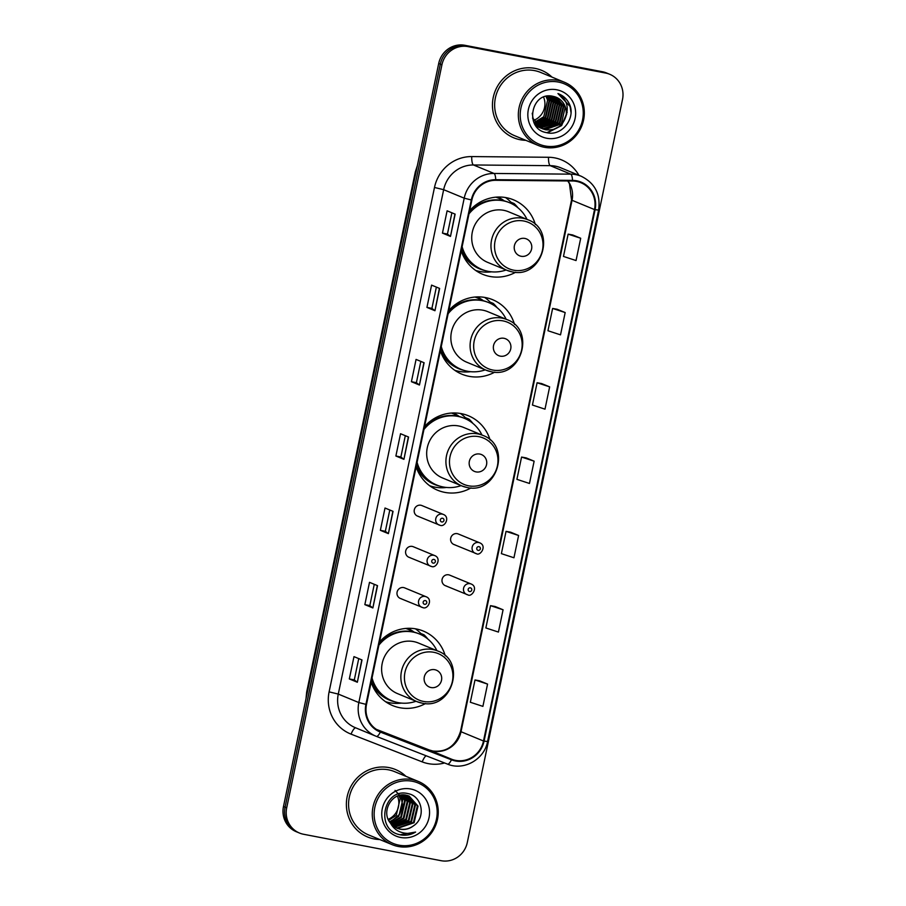 <?xml version="1.0" encoding="UTF-8"?>
<svg xmlns="http://www.w3.org/2000/svg" width="906" height="906" viewBox="0 0 906 906"><rect width="100%" height="100%" fill="white"/><g stroke="black" fill="none" stroke-linecap="round" stroke-linejoin="round"><path stroke-width="1.36" d="M445.276 655.808A40.294 38.618 112.4 0 0 423.396 631.097A40.294 38.618 112.4 0 0 416.239 628.957A40.294 38.618 112.4 0 0 379.557 641.946M371.154 682.173A40.294 38.618 112.4 0 0 392.626 705.57A40.294 38.618 112.4 0 0 399.784 707.722A40.294 38.618 112.4 0 0 425.56 703.509M490.112 439.988A40.294 38.618 112.4 0 0 468.391 415.763A40.294 38.618 112.4 0 0 461.222 413.623A40.294 38.618 112.4 0 0 424.54 426.613M416.137 466.828A40.294 38.618 112.4 0 0 437.609 490.237A40.294 38.618 112.4 0 0 444.778 492.377A40.294 38.618 112.4 0 0 471.052 487.892M514.506 324.405A40.294 38.618 112.4 0 0 492.638 299.693A40.294 38.618 112.4 0 0 485.469 297.553A40.294 38.618 112.4 0 0 448.787 310.554M440.384 350.769A40.294 38.618 112.4 0 0 461.856 374.178A40.294 38.618 112.4 0 0 469.025 376.318A40.294 38.618 112.4 0 0 494.801 372.117M535.367 224.541A40.294 38.618 112.4 0 0 513.498 199.83A40.294 38.618 112.4 0 0 506.341 197.689A40.294 38.618 112.4 0 0 469.648 210.69M461.256 250.905A40.294 38.618 112.4 0 0 482.728 274.314A40.294 38.618 112.4 0 0 489.886 276.455A40.294 38.618 112.4 0 0 515.661 272.242M439.988 525.265A5.696 5.459 -67.6 0 1 435.922 518.13A5.696 5.459 -67.6 0 1 443.328 514.427L421.856 505.548A5.696 5.459 112.4 0 0 414.438 509.251A5.696 5.459 112.4 0 0 418.515 516.397M431.392 566.431A5.696 5.459 -67.6 0 1 427.315 559.296A5.696 5.459 -67.6 0 1 434.733 555.593L413.249 546.714A5.696 5.459 112.4 0 0 405.843 550.418A5.696 5.459 112.4 0 0 409.908 557.564M422.796 607.598A5.696 5.459 -67.6 0 1 418.719 600.463A5.696 5.459 -67.6 0 1 426.137 596.76L404.654 587.881A5.696 5.459 112.4 0 0 397.236 591.584A5.696 5.459 112.4 0 0 401.313 598.73M467.79 594.834A5.696 5.459 -67.6 0 1 463.725 587.7A5.696 5.459 -67.6 0 1 471.143 583.996L449.659 575.117A5.696 5.459 112.4 0 0 442.241 578.821A5.696 5.459 112.4 0 0 446.318 585.967M476.397 553.679A5.696 5.459 -67.6 0 1 472.32 546.533A5.696 5.459 -67.6 0 1 479.738 542.83L458.255 533.962A5.696 5.459 112.4 0 0 450.848 537.666A5.696 5.459 112.4 0 0 454.914 544.8M407.677 628.311A36.874 35.334 -67.6 0 1 414.257 632.184M453.328 412.955A36.874 35.334 -67.6 0 1 459.308 416.545M476.907 296.919A36.874 35.334 -67.6 0 1 483.487 300.781M497.768 197.044A36.874 35.334 -67.6 0 1 504.348 200.917M510.701 203.227L510.905 202.208A40.294 38.618 112.4 0 0 505.514 197.542M490.067 302.083A40.294 38.618 112.4 0 0 484.653 297.406M430.339 486.228A40.294 38.618 112.4 0 0 431.992 486.465M465.797 418.13A40.294 38.618 112.4 0 0 460.407 413.464M420.599 634.494L420.814 633.475A40.294 38.618 112.4 0 0 415.412 628.809M609.727 74.281L606.51 72.956A22.809 21.857 112.4 0 0 602.467 71.744L464.869 45.3A22.809 21.857 112.4 0 0 438.708 63.465L283.487 806.51A22.809 21.857 112.4 0 0 296.273 831.719L297.881 832.376A22.809 21.857 112.4 0 1 285.084 807.167A22.809 21.857 112.4 0 0 297.881 832.376L299.49 833.044A22.809 21.857 112.4 0 0 303.533 834.256L441.131 860.7A22.809 21.857 112.4 0 0 467.292 842.535L622.513 99.49A22.809 21.857 112.4 0 0 609.727 74.281A22.809 21.857 112.4 0 0 605.672 73.069L468.085 46.625A22.809 21.857 112.4 0 0 441.924 64.79L286.692 807.835A22.809 21.857 112.4 0 0 299.49 833.044M468.085 46.625L466.477 45.968A22.809 21.857 112.4 0 0 440.316 64.122L285.084 807.167L440.316 64.122A22.809 21.857 112.4 0 1 466.477 45.968L604.076 72.401L464.869 45.3M608.119 73.624A22.809 21.857 112.4 0 0 604.076 72.401A22.809 21.857 112.4 0 1 608.119 73.624M535.095 68.392A36.489 34.972 112.4 0 0 494.121 94.031A36.489 34.972 112.4 0 0 513.713 137.791A36.489 34.972 112.4 0 0 520.191 139.728A36.489 34.972 112.4 0 0 525.831 140.328A36.489 34.972 112.4 0 1 520.191 139.728A36.489 34.972 112.4 0 1 513.713 137.791A36.489 34.972 112.4 0 1 494.121 94.031A36.489 34.972 112.4 0 1 535.095 68.392A36.489 34.972 112.4 0 1 541.573 70.328A36.489 34.972 112.4 0 0 535.095 68.392M389.025 767.597A36.489 34.972 112.4 0 0 348.051 793.237A36.489 34.972 112.4 0 0 367.632 836.997A36.489 34.972 112.4 0 0 374.121 838.933A36.489 34.972 112.4 0 0 379.75 839.534A36.489 34.972 112.4 0 1 374.121 838.933A36.489 34.972 112.4 0 1 367.632 836.997L367.632 836.997A36.489 34.972 112.4 0 1 348.051 793.237A36.489 34.972 112.4 0 1 389.025 767.597A36.489 34.972 112.4 0 1 395.503 769.545A36.489 34.972 112.4 0 0 389.025 767.597M576.556 181.393A24.326 23.318 -67.6 0 1 580.871 182.695A24.326 23.318 -67.6 0 1 594.517 209.58L483.498 741.006A24.326 23.318 -67.6 0 1 451.686 759.251L380.554 731.516A24.326 23.318 -67.6 0 1 380.146 731.357A24.326 23.318 -67.6 0 1 366.5 704.46L471.867 200.079A24.326 23.318 -67.6 0 1 495.718 180.305L572.49 180.996A24.326 23.318 -67.6 0 1 576.556 181.393M576.68 180.804A24.938 23.896 112.4 0 0 572.513 180.385L495.741 179.694A24.938 23.896 112.4 0 0 471.301 199.966L365.922 704.347A24.938 23.896 112.4 0 0 380.339 732.082L451.471 759.817A24.938 23.896 112.4 0 0 484.064 741.119L595.095 209.694A24.938 23.896 112.4 0 0 576.68 180.804M487.564 684.087L474.993 679.964L470.339 702.263L482.898 706.374L487.564 684.087L479.523 680.791M503.079 609.783L490.52 605.661L485.865 627.96L498.425 632.071L503.079 609.783L495.05 606.476M518.606 535.48L506.046 531.358L501.38 553.645L513.951 557.768L518.606 535.48L510.576 532.173M580.701 238.255L568.13 234.144L563.475 256.432L576.046 260.554L580.701 238.255L572.66 234.96M565.174 312.559L552.615 308.448L547.96 330.735L560.52 334.858L565.174 312.559L557.145 309.263M549.648 386.862L537.088 382.751L532.434 405.039L544.993 409.161L549.648 386.862L541.618 383.566M534.132 461.177L521.562 457.054L516.907 479.342L529.466 483.464L534.132 461.177L526.092 457.87M551.958 77.089A36.489 34.972 112.4 0 0 541.573 70.328A36.489 34.972 112.4 0 1 551.958 77.089M405.877 776.295A36.489 34.972 112.4 0 0 395.503 769.545A36.489 34.972 112.4 0 1 405.877 776.295M372.864 607.949L364.846 604.63L369.501 582.332L377.53 585.65L372.864 607.949L377.326 585.57M357.349 682.252L349.32 678.934L353.974 656.635L362.004 659.953L357.349 682.252L361.811 659.874M419.444 385.027L411.415 381.709L416.069 359.422L424.099 362.74L419.444 385.027L423.906 362.66M434.959 310.724L426.93 307.406L431.584 285.118L439.614 288.436L434.959 310.724L439.421 288.357M450.486 236.421L442.456 233.102L447.111 210.815L455.14 214.133L450.486 236.421L454.948 214.043M388.391 533.634L380.361 530.327L385.016 508.028L393.045 511.346L388.391 533.634L392.853 511.267M403.917 459.331L395.888 456.012L400.543 433.725L408.572 437.043L403.917 459.331L408.38 436.964M395.888 456.012L400.871 456.975L403.725 459.24M380.361 530.327L385.344 531.278M389.795 509.999L385.344 531.29L388.198 533.543M442.456 233.102L447.439 234.065L450.293 236.319M426.93 307.406L431.913 308.368L434.767 310.622M411.415 381.709L416.398 382.672M420.837 361.392L416.386 382.683L419.252 384.937M349.32 678.934L354.303 679.885L357.157 682.15M364.846 604.63L369.829 605.582L372.683 607.847M521.562 457.054L526.182 457.892M537.088 382.751L541.697 383.578M552.615 308.448L557.224 309.274M568.13 234.144L572.751 234.971M506.046 531.358L510.656 532.196M490.52 605.661L495.129 606.499M474.993 679.964L479.614 680.802M400.871 456.986L405.31 435.695M431.913 308.368L436.364 287.089M447.439 234.065L451.879 212.785M369.818 605.593L374.269 584.302M354.303 679.896L358.742 658.617M545.05 145.968A32.695 31.325 112.4 0 0 582.547 119.932A32.695 31.325 112.4 0 0 558.402 82.061A32.695 31.325 112.4 0 0 520.916 108.086A32.695 31.325 112.4 0 0 545.05 145.968M544.347 147.282A34.213 32.786 112.4 0 0 582.751 123.25A34.213 32.786 112.4 0 0 564.393 82.231A34.213 32.786 112.4 0 0 558.311 80.407A34.213 32.786 112.4 0 0 519.908 104.439A34.213 32.786 112.4 0 0 538.266 145.47A34.213 32.786 112.4 0 0 544.347 147.282M564.393 82.231L540.701 72.446A34.213 32.786 112.4 0 0 534.631 70.623A34.213 32.786 112.4 0 0 496.216 94.654A34.213 32.786 112.4 0 0 514.574 135.674L538.266 145.47M537.428 126.398L536.635 126.217M537.201 126.251L536.397 126.07M539.444 127.236L538.64 127.044M538.379 126.965L537.598 126.727M537.337 126.636L536.295 126.228M539.206 127.078L538.402 126.908M538.141 126.84L537.349 126.602M537.088 126.523L536.329 126.24M554.438 96.67L561.663 105.889L557.813 122.548L540.644 127.871M540.384 127.803L539.602 127.553M540.146 127.667L538.085 126.965M554.166 96.591L561.154 105.685L557.315 122.344L540.406 127.735M539.104 127.35L538.334 127.067M555.491 96.999L563.668 106.715L559.829 123.375L543.702 128.946L541.607 128.392M541.358 128.301L540.089 127.803M555.231 96.908L563.17 106.512L559.319 123.171L543.204 128.731L541.369 128.267M541.109 128.176L540.338 127.905M565.922 116.296A17.191 16.467 112.4 0 0 556.284 97.293A17.191 16.467 112.4 0 0 553.226 96.387C531.143 90.566 523.883 129.014 546.363 132.593C561.731 136.942 576.295 118.063 569.342 103.907C566.873 98.89 563.079 95.447 557.949 93.567C566.409 98.709 569.059 106.285 565.922 116.296C562.66 126.24 555.933 130.736 545.706 129.773L542.603 128.833L533.102 118.539L532.218 113.25M556.25 97.282L565.174 107.338L561.324 123.997L545.208 129.569L542.354 128.731M542.603 128.833L532.535 118.131M547.292 96.138L549.614 100.917L545.774 117.576L535.503 123.239M535.197 123.284L534.415 123.375M546.964 96.183L549.115 100.702L545.265 117.361L535.321 122.978M535.004 123.023L534.28 123.125M548.56 96.002L551.618 101.744L547.779 118.403L536.273 124.213M535.978 124.235L535.072 124.281M548.243 96.025L551.12 101.54L547.281 118.199L536.08 123.975M535.774 124.009L534.868 124.065M549.783 95.968L553.634 102.571L549.783 119.23L537.088 125.107M536.794 125.107L535.922 125.085M549.478 95.968L553.124 102.367L549.285 119.026L536.884 124.892M536.579 124.892L535.706 124.881M550.984 96.025L555.638 103.397L551.799 120.056L537.926 125.911M537.643 125.889L536.794 125.809M536.522 125.764L535.854 125.662M550.689 96.002L555.14 103.193L551.29 119.852L537.711 125.719M537.428 125.696L536.579 125.628M552.173 96.172L557.643 104.235L553.804 120.894L538.81 126.636M538.526 126.602L537.7 126.455M551.879 96.127L557.145 104.02L553.294 120.679L538.583 126.455M538.3 126.432L537.473 126.308M553.351 96.41L559.648 105.062L555.808 121.721L539.716 127.293M553.068 96.342L559.149 104.858L555.31 121.517L539.478 127.134M556.794 89.785A24.79 23.76 112.4 0 0 528.368 109.524A24.79 23.76 112.4 0 0 546.669 138.244A24.79 23.76 112.4 0 0 575.095 118.505A24.79 23.76 112.4 0 0 556.794 89.785M570.973 112.321L570.078 106.444L557.949 93.567M545.99 96.376L547.609 100.09L543.77 116.749L534.778 122.151M533.804 120.317A17.191 16.467 112.4 0 0 543.589 97.135M566.68 114.303L561.38 125.47L546.907 132.718M567.167 112.299L561.629 125.572L547.371 132.808M521.143 256.273A9.128 8.743 112.4 0 0 531.596 249.003A9.128 8.743 112.4 0 0 524.868 238.437A9.128 8.743 112.4 0 0 514.404 245.696A9.128 8.743 112.4 0 0 521.143 256.273M527.802 219.728C557.145 229.977 542.026 279.365 511.879 271.8L506.907 270.316A27.373 26.229 112.4 0 1 492.218 237.497A27.373 26.229 112.4 0 1 522.943 218.267A27.373 26.229 112.4 0 1 527.802 219.728L508.56 211.778A27.373 26.229 112.4 0 0 503.702 210.317A27.373 26.229 112.4 0 0 472.977 229.546A27.373 26.229 112.4 0 0 487.655 262.366L506.907 270.316A27.373 26.229 112.4 0 0 511.765 271.766M462.128 246.681A36.115 34.609 112.4 0 0 481.913 269.456A36.115 34.609 112.4 0 0 488.323 271.37A36.115 34.609 112.4 0 0 506.114 269.988M527.02 219.399A36.115 34.609 112.4 0 0 509.489 202.695A36.115 34.609 112.4 0 0 503.079 200.781A36.115 34.609 112.4 0 0 468.991 213.884M509.489 202.695L508.685 202.366A36.115 34.609 112.4 0 0 502.275 200.453A36.115 34.609 112.4 0 0 469.342 212.151M503.283 200.656A36.115 34.609 112.4 0 0 498.255 198.052A36.115 34.609 112.4 0 0 495.854 197.168M461.845 248.074A36.115 34.609 112.4 0 0 481.109 269.116L481.913 269.456M491.528 271.823A39.536 37.882 -67.6 0 1 479.806 271.483A39.536 37.882 -67.6 0 1 475.616 270.418M510.905 202.208L514.121 203.533L517.009 207.032M514.121 203.533A39.536 37.882 -67.6 0 1 517.983 207.802M500.271 356.137A9.128 8.743 112.4 0 0 510.735 348.878A9.128 8.743 112.4 0 0 503.996 338.3A9.128 8.743 112.4 0 0 493.544 345.571A9.128 8.743 112.4 0 0 500.271 356.137M506.941 319.591C536.273 329.852 521.165 379.229 491.018 371.675L486.035 370.18A27.373 26.229 112.4 0 1 471.346 337.36A27.373 26.229 112.4 0 1 502.083 318.131A27.373 26.229 112.4 0 1 506.941 319.591L487.7 311.641A27.373 26.229 112.4 0 0 482.83 310.192A27.373 26.229 112.4 0 0 452.105 329.41A27.373 26.229 112.4 0 0 466.794 362.23L486.035 370.18A27.373 26.229 112.4 0 0 490.905 371.641M441.267 346.545A36.115 34.609 112.4 0 0 461.052 369.32A36.115 34.609 112.4 0 0 467.462 371.234A36.115 34.609 112.4 0 0 485.254 369.852M506.16 319.263A36.115 34.609 112.4 0 0 488.628 302.57A36.115 34.609 112.4 0 0 482.207 300.645A36.115 34.609 112.4 0 0 448.119 313.748M488.628 302.57L487.824 302.23A36.115 34.609 112.4 0 0 481.414 300.316A36.115 34.609 112.4 0 0 448.481 312.015M482.422 300.52A36.115 34.609 112.4 0 0 477.383 297.927A36.115 34.609 112.4 0 0 474.993 297.043M440.984 347.938A36.115 34.609 112.4 0 0 460.248 368.98L461.052 369.32M470.667 371.687A39.536 37.882 -67.6 0 1 458.934 371.347A39.536 37.882 -67.6 0 1 454.755 370.282M489.829 303.091L490.044 302.072L493.26 303.408L496.148 306.908M493.26 303.408A39.536 37.882 -67.6 0 1 497.111 307.666M476.092 471.901A9.128 8.743 112.4 0 0 486.556 464.642A9.128 8.743 112.4 0 0 479.818 454.065A9.128 8.743 112.4 0 0 469.353 461.335A9.128 8.743 112.4 0 0 476.092 471.901M482.751 435.356C512.094 445.616 496.986 494.993 466.828 487.439L461.856 485.944A27.373 26.229 112.4 0 1 447.168 453.136A27.373 26.229 112.4 0 1 477.892 433.906A27.373 26.229 112.4 0 1 482.751 435.356L463.51 427.406A27.373 26.229 112.4 0 0 458.651 425.956A27.373 26.229 112.4 0 0 427.926 445.186A27.373 26.229 112.4 0 0 442.615 477.994L461.856 485.944A27.373 26.229 112.4 0 0 466.715 487.405M417.088 462.32A36.115 34.609 112.4 0 0 436.862 485.084A36.115 34.609 112.4 0 0 443.283 486.998A36.115 34.609 112.4 0 0 461.063 485.627M481.969 435.039A36.115 34.609 112.4 0 0 464.438 418.334A36.115 34.609 112.4 0 0 458.028 416.409A36.115 34.609 112.4 0 0 423.94 429.512M464.438 418.334L463.634 418.006A36.115 34.609 112.4 0 0 457.224 416.08A36.115 34.609 112.4 0 0 424.302 427.779M458.232 416.296A36.115 34.609 112.4 0 0 453.204 413.691A36.115 34.609 112.4 0 0 451.505 413.045M416.794 463.702A36.115 34.609 112.4 0 0 436.058 484.755L436.862 485.084M446.477 487.462A39.536 37.882 -67.6 0 1 434.755 487.111A39.536 37.882 -67.6 0 1 429.693 485.752M465.65 418.855L465.865 417.847L469.07 419.172L471.969 422.672M469.07 419.172A39.536 37.882 -67.6 0 1 472.932 423.442M431.041 687.541A9.128 8.743 112.4 0 0 441.505 680.27A9.128 8.743 112.4 0 0 434.767 669.704A9.128 8.743 112.4 0 0 424.302 676.963A9.128 8.743 112.4 0 0 431.041 687.541M437.711 650.995C467.043 661.244 451.935 710.621 421.788 703.067L416.805 701.584A27.373 26.229 112.4 0 1 402.117 668.764A27.373 26.229 112.4 0 1 432.841 649.534A27.373 26.229 112.4 0 1 437.711 650.995L418.47 643.045A27.373 26.229 112.4 0 0 413.6 641.584A27.373 26.229 112.4 0 0 382.876 660.814A27.373 26.229 112.4 0 0 397.564 693.634L416.805 701.584A27.373 26.229 112.4 0 0 421.664 703.033M372.038 677.948A36.115 34.609 112.4 0 0 391.811 700.712A36.115 34.609 112.4 0 0 398.232 702.637A36.115 34.609 112.4 0 0 416.024 701.255M436.919 650.667A36.115 34.609 112.4 0 0 419.399 633.962A36.115 34.609 112.4 0 0 412.977 632.048A36.115 34.609 112.4 0 0 378.889 645.151M419.399 633.962L418.595 633.634A36.115 34.609 112.4 0 0 412.173 631.708A36.115 34.609 112.4 0 0 379.252 643.419M413.193 631.924A36.115 34.609 112.4 0 0 408.153 629.319A36.115 34.609 112.4 0 0 405.763 628.436M371.743 679.341A36.115 34.609 112.4 0 0 391.018 700.383L391.811 700.712M401.426 703.09A39.536 37.882 -67.6 0 1 389.705 702.739A39.536 37.882 -67.6 0 1 385.526 701.686M420.814 633.475L424.019 634.8L426.919 638.3M424.019 634.8A39.536 37.882 -67.6 0 1 427.881 639.07M398.98 845.173A32.695 31.325 112.4 0 0 436.477 819.137A32.695 31.325 112.4 0 0 412.332 781.266A32.695 31.325 112.4 0 0 374.846 807.303A32.695 31.325 112.4 0 0 398.98 845.173M398.266 846.487A34.213 32.786 112.4 0 0 436.681 822.455A34.213 32.786 112.4 0 0 418.323 781.436A34.213 32.786 112.4 0 0 412.241 779.613A34.213 32.786 112.4 0 0 373.838 803.656A34.213 32.786 112.4 0 0 392.196 844.675A34.213 32.786 112.4 0 0 398.266 846.487M418.323 781.436L394.631 771.652A34.213 32.786 112.4 0 0 388.561 769.828A34.213 32.786 112.4 0 0 350.146 793.86A34.213 32.786 112.4 0 0 368.504 834.89L392.196 844.675M407.847 795.604L415.469 805.049L411.539 821.674L394.756 827.076M407.519 795.502L414.835 804.788L410.905 821.414L394.472 826.895M390.611 823.339L397.088 828.277L400.146 829.183C405.05 830.032 409.535 828.888 413.589 825.751C426.364 817.529 422.128 796.114 408.198 793.667C383.872 787.088 374.688 829.115 399.252 834.596L400.452 834.868C405.775 835.819 410.826 834.89 415.605 832.059C410.452 833.871 405.356 833.837 400.293 831.968C396.081 830.349 392.853 827.472 390.611 823.339L390.293 822.92C380.633 811.55 392.275 791.685 406.171 795.185L409.15 796.068L418.017 806.102L414.087 822.727L397.881 828.254L395.956 827.756M408.833 795.944L417.383 805.842L413.453 822.467L397.236 827.993L395.65 827.597M413.589 825.751C409.308 828.854 404.71 829.953 399.795 829.047L396.896 828.197M402.128 794.981L405.276 800.836L401.335 817.461L390.486 823.169M401.743 795.015L404.642 800.576L400.701 817.201L390.248 822.852M403.646 794.924L407.825 801.889L403.895 818.514L391.471 824.347M403.272 794.924L407.19 801.629L403.249 818.254L391.222 824.064M405.095 795.026L410.373 802.942L406.443 819.568L392.513 825.377M404.744 794.992L409.739 802.682L405.797 819.307L392.253 825.14M406.5 795.253L412.921 803.996L408.991 820.621L393.612 826.283M406.16 795.185L412.287 803.735L408.357 820.36L393.329 826.068M410.724 788.99A24.79 23.76 112.4 0 0 382.287 808.73A24.79 23.76 112.4 0 0 400.599 837.45A24.79 23.76 112.4 0 0 429.025 817.71A24.79 23.76 112.4 0 0 410.724 788.99M398.889 795.593L400.18 798.73L396.239 815.355L388.674 820.315M395.05 790.394L400.996 796.759L402.706 805.581L399.614 814.279L392.581 820.304M400.554 795.196L402.728 799.783L398.787 816.408L389.546 821.844M388.221 819.33A17.191 16.467 112.4 0 0 397.417 796.125M415.605 832.059L400.158 834.743L398.414 834.324M438.708 63.465L441.924 64.79M602.467 71.744L605.672 73.069M283.487 806.51L286.692 807.835M416.5 169.796A30.408 29.139 112.4 0 0 415.888 172.242L415.979 172.276M306.013 698.651L306.67 692.048L415.333 171.88A15.209 0.838 11.8 0 0 415.888 172.242L307.315 692.444M306.67 692.048A15.209 0.838 11.8 0 0 307.213 692.399A30.408 29.139 112.4 0 0 306.806 694.879M451.686 759.251L429.206 749.964A24.326 23.318 112.4 0 0 433.113 751.085A24.326 23.318 112.4 0 0 461.018 731.72L572.037 200.294A24.326 23.318 112.4 0 0 567.983 180.951M429.184 749.953L376.409 729.375L429.206 749.964A13.681 3.907 -68.7 0 0 429.184 749.953A13.681 3.907 -68.7 0 0 429.161 749.953L432.898 751.029C446.613 752.422 455.82 745.876 460.52 731.402A13.681 0.747 11.8 0 0 461.018 731.72L483.498 741.006M594.517 209.58L572.037 200.294A13.681 0.747 11.8 0 1 571.539 199.977L569.489 183.771L567.79 180.951M444.574 762.965A38.007 36.433 -67.6 0 1 428.312 763.633A38.007 36.433 -67.6 0 1 422.207 761.878L351.075 734.143A38.007 36.433 -67.6 0 1 329.105 691.867L434.484 187.474A38.007 36.433 -67.6 0 1 471.732 156.579L548.515 157.27A38.007 36.433 -67.6 0 1 578.911 175.3M434.484 187.474L443.657 189.682L464.212 198.176A30.408 29.139 -67.6 0 1 494.008 173.454L570.791 174.156A30.408 29.139 -67.6 0 1 575.865 174.654A30.408 29.139 -67.6 0 1 581.267 176.274L560.712 167.78A30.408 29.139 112.4 0 0 555.31 166.16A30.408 29.139 112.4 0 0 550.236 165.662L473.453 164.971A30.408 29.139 112.4 0 0 443.657 189.682L338.278 694.075A30.408 29.139 112.4 0 0 355.333 727.688L375.888 736.182A30.408 29.139 -67.6 0 1 358.833 702.558L464.212 198.176L471.301 199.966M572.513 180.385A7.599 2.027 90.5 0 0 570.791 174.156L550.236 165.662A7.599 2.027 -89.5 0 1 548.515 157.27M365.922 704.347L358.833 702.558L338.278 694.075L329.105 691.867M380.339 732.082A7.599 2.174 111.3 0 1 376.42 736.385L447.553 764.12L376.432 736.397M471.732 156.579A7.599 2.027 -89.5 0 0 473.453 164.971L494.008 173.454A7.599 2.027 90.5 0 1 495.741 179.694M451.471 759.817A7.599 2.174 111.3 0 1 447.553 764.12A7.599 2.174 111.3 0 1 447.541 764.12C463.804 771.085 484.427 759.375 487.575 741.493L598.594 210.067L595.095 209.694M484.064 741.119L487.575 741.493M355.775 727.869A7.599 2.174 -68.7 0 0 351.075 734.143M426.137 755.774A7.599 2.174 -68.7 0 0 422.207 761.878M380.554 731.516L379.727 731.176M513.634 270.181A25.142 24.1 112.4 0 0 542.468 250.158A25.142 24.1 112.4 0 0 523.906 221.03A25.142 24.1 112.4 0 0 495.072 241.053A25.142 24.1 112.4 0 0 513.634 270.181M461.29 250.736A36.455 34.938 112.4 0 0 485.197 270.611M492.773 370.044A25.142 24.1 112.4 0 0 521.607 350.022A25.142 24.1 112.4 0 0 503.045 320.894A25.142 24.1 112.4 0 0 474.212 340.916A25.142 24.1 112.4 0 0 492.773 370.044M440.418 350.599A36.455 34.938 112.4 0 0 464.325 370.475M468.595 485.809A25.142 24.1 112.4 0 0 497.428 465.797A25.142 24.1 112.4 0 0 478.855 436.669A25.142 24.1 112.4 0 0 450.022 456.681A25.142 24.1 112.4 0 0 468.595 485.809M416.239 466.364A36.455 34.938 112.4 0 0 440.146 486.239M423.544 701.448A25.142 24.1 112.4 0 0 452.377 681.425A25.142 24.1 112.4 0 0 433.804 652.297A25.142 24.1 112.4 0 0 404.971 672.32A25.142 24.1 112.4 0 0 423.544 701.448M371.188 682.003A36.455 34.938 112.4 0 0 395.095 701.878M478.957 546.658A1.903 1.823 112.4 0 0 476.771 548.175A1.903 1.823 112.4 0 0 478.175 550.372A1.903 1.823 112.4 0 0 480.35 548.855A1.903 1.823 112.4 0 0 478.957 546.658M470.35 587.824A1.903 1.823 112.4 0 0 468.175 589.342A1.903 1.823 112.4 0 0 469.58 591.539A1.903 1.823 112.4 0 0 471.754 590.021A1.903 1.823 112.4 0 0 470.35 587.824M441.766 521.969A1.903 1.823 112.4 0 0 443.951 520.452A1.903 1.823 112.4 0 0 442.547 518.255A1.903 1.823 112.4 0 0 440.361 519.772A1.903 1.823 112.4 0 0 441.766 521.969M433.17 563.136A1.903 1.823 112.4 0 0 435.356 561.618A1.903 1.823 112.4 0 0 433.951 559.421A1.903 1.823 112.4 0 0 431.766 560.927A1.903 1.823 112.4 0 0 433.17 563.136M424.574 604.302A1.903 1.823 112.4 0 0 426.749 602.784A1.903 1.823 112.4 0 0 425.344 600.587A1.903 1.823 112.4 0 0 423.17 602.094A1.903 1.823 112.4 0 0 424.574 604.302M415.333 171.88L417.383 165.56M598.594 210.067C600.791 194.416 595.015 183.148 581.267 176.274M460.52 731.402L571.539 199.977M496.069 197.157L498.255 198.052M475.208 297.021L477.383 297.927M451.618 413.034L453.204 413.691M405.967 628.424L408.153 629.319M453.906 544.495L476.454 553.691C480.123 556.352 487.394 545.922 479.738 542.83M445.299 585.661L467.858 594.857C471.516 597.507 478.798 587.088 471.143 583.996M443.328 514.427C450.407 517.066 444.869 527.53 440.044 525.287L417.496 516.092M434.733 555.593C441.811 558.232 436.273 568.696 431.449 566.454L408.9 557.258M426.137 596.76C433.204 599.398 427.666 609.863 422.853 607.62L400.305 598.424"/></g></svg>
